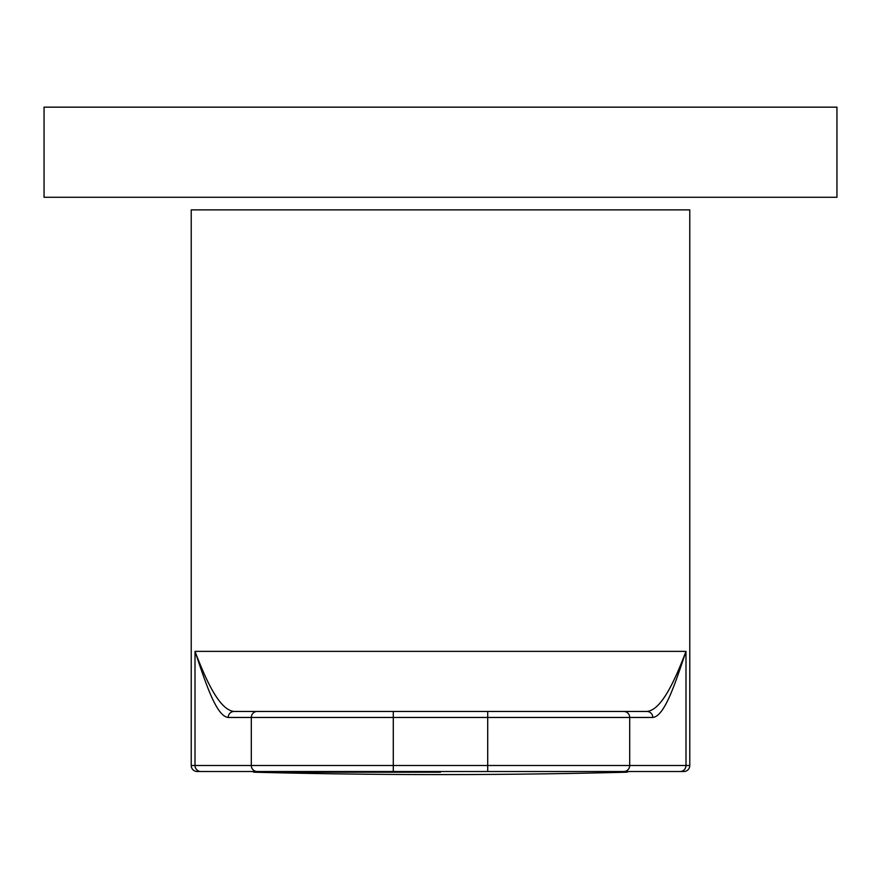 <?xml version="1.0" encoding="UTF-8"?>
<svg xmlns="http://www.w3.org/2000/svg" width="881" height="881" viewBox="0 0 881 881"><rect width="100%" height="100%" fill="white"/><g stroke="black" fill="none" stroke-linecap="round" stroke-linejoin="round"><path stroke-width="1.32" d="M836.95 107.163L44.05 107.163L44.05 197.267L836.95 197.267L836.95 107.163M191.221 765.512L191.221 209.876L689.779 209.876L689.779 765.512A6.002 6.002 0 0 1 683.777 771.514L197.223 771.514A6.002 6.002 0 0 1 191.221 765.512L251.305 765.512L251.305 717.453L228.19 717.453C216.164 716.33 205.383 682.07 195.009 651.378C205.482 678.888 219.248 710.24 234.104 711.452L487.711 711.452L234.104 711.452A6.002 5.914 -90 0 0 228.19 717.453M652.81 717.453L393.289 717.453L393.289 765.512L487.711 765.512L487.711 711.452L646.896 711.452C661.752 710.24 675.518 678.888 685.991 651.378C675.617 682.07 664.836 716.319 652.81 717.453A6.002 5.914 -90 0 0 646.896 711.452M439.971 771.514L200.923 771.514A6.002 5.914 90 0 1 195.009 765.512L195.009 651.378L685.991 651.378L685.991 765.512L689.779 765.512M683.777 771.514L441.029 771.514M623.77 711.452A6.002 5.914 -90 0 1 629.695 717.453L629.695 765.512L685.991 765.512A6.002 5.914 -90 0 1 680.077 771.514M487.711 771.514L487.711 765.512L629.695 765.512A6.002 5.914 -90 0 1 623.77 771.514M393.289 711.452L393.289 717.453L251.305 717.453A6.002 5.914 -90 0 1 257.23 711.452M257.23 771.514A6.002 5.914 90 0 1 251.305 765.512L393.289 765.512L393.289 771.514M440.5 772.208L254.202 772.208L440.5 772.208M252.164 771.514L254.202 772.208A7280.265 7280.265 0 0 0 626.798 772.208L628.836 771.514"/></g></svg>
